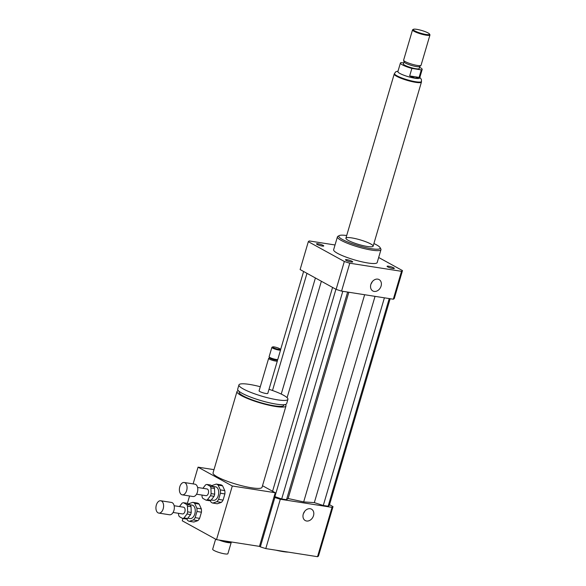 <?xml version="1.0" encoding="UTF-8"?>
<svg xmlns="http://www.w3.org/2000/svg" width="586" height="586" viewBox="0 0 586 586"><rect width="100%" height="100%" fill="white"/><g stroke="black" fill="none" stroke-linecap="round" stroke-linejoin="round"><path stroke-width="0.88" d="M388.621 266.22A3.772 0.645 -163.6 0 1 392.452 267.275A3.772 0.645 -163.6 0 1 394.312 268.425A3.772 0.645 -163.6 0 1 390.51 267.97A3.772 0.645 -163.6 0 1 387.075 266.293A3.772 0.645 -163.6 0 1 388.621 266.22M322.197 246.047A3.772 0.645 -163.6 0 1 318.374 244.992A3.772 0.645 -163.6 0 1 316.513 243.842A3.772 0.645 -163.6 0 1 320.315 244.296A3.772 0.645 -163.6 0 1 323.75 245.974A3.772 0.645 -163.6 0 1 322.197 246.047M352.054 261.305A3.772 0.645 -163.6 0 1 352.699 261.905A3.772 0.645 -163.6 0 1 348.904 261.451A3.772 0.645 -163.6 0 1 345.462 259.774A3.772 0.645 -163.6 0 1 348.084 259.913A3.772 0.645 -163.6 0 1 352.054 261.305M303.445 513.526A6.497 5.062 118.8 0 0 304.617 511.402M303.27 514.061A6.497 5.062 -61.2 0 1 311.518 509.175A6.497 5.062 -61.2 0 1 312.829 517.306A6.497 5.062 -61.2 0 1 305.262 520.558A6.497 5.062 -61.2 0 1 303.27 514.061M371.019 283.939A6.497 5.062 118.8 0 0 372.191 281.815M370.843 284.474A6.497 5.062 -61.2 0 1 379.091 279.581A6.497 5.062 -61.2 0 1 380.402 287.711A6.497 5.062 -61.2 0 1 372.835 290.964A6.497 5.062 -61.2 0 1 370.843 284.474M215.626 539.157L212.667 549.214A7.948 1.355 16.4 0 0 219.904 552.752A7.948 1.355 16.4 0 0 227.903 553.697L231.221 542.438A7.948 1.355 16.4 0 0 231.17 542.175L231.03 541.918M219.12 540.058A7.948 1.355 16.4 0 0 226.899 542.402A7.948 1.355 16.4 0 0 231.221 542.438M222.512 540.585A7.376 1.253 16.4 0 0 230.73 541.874M238.334 390.672A25.535 4.344 16.4 0 0 236.986 391.558A25.535 4.344 16.4 0 0 260.25 402.934A25.535 4.344 16.4 0 0 285.975 405.973A25.535 4.344 16.4 0 0 285.323 404.501M285.975 405.973L262.045 487.296A25.535 4.344 -163.6 0 1 236.319 484.256A25.535 4.344 -163.6 0 1 213.048 472.88L236.986 391.558M239.352 391.558L239.161 392.195A23.264 3.963 16.4 0 0 260.36 402.567A23.264 3.963 16.4 0 0 283.8 405.336L283.99 404.692M260.294 386.731A25.535 4.344 16.4 0 0 249.431 384.409A25.535 4.344 16.4 0 0 238.941 384.907L237.682 389.199A25.535 4.344 16.4 0 0 260.946 400.575A25.535 4.344 16.4 0 0 286.671 403.615L287.931 399.322A25.535 4.344 16.4 0 0 269.003 389.294M238.941 384.907A25.535 4.344 16.4 0 0 262.213 396.283A25.535 4.344 16.4 0 0 287.931 399.322M269.633 357.797L268.74 358.273A4.542 0.769 16.4 0 0 268.637 358.376L259.085 390.833A4.542 0.769 16.4 0 0 263.217 392.854A4.542 0.769 16.4 0 0 267.795 393.396L277.346 360.939A4.542 0.769 16.4 0 0 277.317 360.793L277.735 359.43A4.542 0.769 16.4 0 0 277.815 359.335L280.584 349.945A4.542 0.769 16.4 0 0 280.555 349.798L303.614 271.486M268.637 358.376A4.542 0.769 16.4 0 0 272.768 360.405A4.542 0.769 16.4 0 0 277.346 360.939M269.135 356.918L269.714 357.936A3.692 0.63 16.4 0 0 273.047 359.46A3.692 0.63 16.4 0 0 276.68 359.987L277.713 359.445A4.542 0.769 16.4 0 1 273.244 358.793A4.542 0.769 16.4 0 1 269.135 356.918A4.542 0.769 16.4 0 1 269.106 356.771L271.875 347.381A4.542 0.769 16.4 0 0 276.006 349.403A4.542 0.769 16.4 0 0 280.584 349.945M272.666 346.912A3.97 0.674 16.4 0 0 276.196 348.773A3.97 0.674 16.4 0 0 280.167 349.117A3.97 0.674 16.4 0 0 274.204 346.927A3.97 0.674 16.4 0 0 272.666 346.912L271.977 347.271A4.542 0.769 16.4 0 0 271.875 347.381M193.124 483.904L198.053 467.159L232.298 486.006L216.512 539.647L182.268 520.808L182.949 518.485M187.374 503.447L189.571 495.983M214 469.657L198.053 467.159M216.512 539.647L259.459 546.379L275.252 492.731L232.298 486.006M275.252 492.731L262.506 485.721M259.459 546.379L260.338 546.863A49.371 8.402 16.4 0 0 265.78 548.591L317.524 556.7A49.371 8.402 16.4 0 0 318.506 555.975L333.024 506.626L329.53 504.7M273.984 497.023L274.863 497.507L260.338 546.863M275.94 550.181A22.7 3.86 16.4 0 0 288.356 552.129M274.863 497.507A49.371 8.402 16.4 0 0 280.306 499.243L332.05 507.351A49.371 8.402 16.4 0 0 333.024 506.626M274.167 496.401L281.683 498.957L286.517 499.712L288.122 498.518L303.673 501.916L314.33 502.627L323.289 505.476L328.123 506.231L329.347 505.322L390.151 298.721M280.306 499.243L265.78 548.591M332.05 507.351L317.524 556.7M346.685 235.528A21.565 3.67 16.4 0 0 339.316 235.579L337.939 236.305A22.7 3.86 16.4 0 0 337.426 236.854A22.7 3.86 16.4 0 0 358.112 246.962A22.7 3.86 16.4 0 0 380.973 249.665A22.7 3.86 16.4 0 0 380.834 248.933L380.072 247.578A21.565 3.67 16.4 0 0 373.905 243.542M380.973 249.665L377.186 262.543A22.7 3.86 -163.6 0 1 354.318 259.84A22.7 3.86 -163.6 0 1 333.632 249.724L337.426 236.854M339.316 235.579A21.565 3.67 16.4 0 0 358.478 245.71A21.565 3.67 16.4 0 0 380.072 247.578M351.732 237.901A14.189 2.417 16.4 0 0 345.908 238.18A14.189 2.417 16.4 0 0 358.83 244.501A14.189 2.417 16.4 0 0 373.121 246.193A14.189 2.417 16.4 0 0 366.125 241.871A14.189 2.417 16.4 0 0 351.732 237.901M378.673 257.488L402.494 270.593L394.283 298.486A49.371 8.402 -163.6 0 1 393.309 299.219L341.565 291.11A49.371 8.402 -163.6 0 1 336.122 289.374L300.12 269.567L308.324 241.674A49.371 8.402 -163.6 0 1 309.305 240.949L335.031 244.977M402.494 270.593A49.371 8.402 -163.6 0 1 401.52 271.318L349.776 263.217A49.371 8.402 -163.6 0 1 344.334 261.481L308.324 241.674M393.309 299.219L401.52 271.318M341.565 291.11L349.776 263.217M336.122 289.374L344.334 261.481M332.57 287.418L272.571 491.258M335.932 289.272L274.856 496.782M342.803 291.301L281.683 498.957M347.63 292.055L286.517 499.712M348.831 292.246L288.122 498.518M364.646 294.721L303.673 501.916M321.37 281.258L287.103 397.674M306.976 273.34L272.497 390.488M315.407 277.976L281.236 394.078M375.04 296.355L314.33 502.627M384.409 297.82L323.289 505.476M389.236 298.574L328.123 506.231M403.688 62.966L401.293 62.585A11.346 1.934 -163.6 0 0 400.414 63.032L397.887 71.617A11.346 1.934 -163.6 0 0 403.483 75.074A11.346 1.934 -163.6 0 0 414.998 78.246A11.346 1.934 -163.6 0 0 419.664 78.026L422.184 69.441A11.346 1.934 -163.6 0 1 421.305 69.888L419.093 77.396L415.042 78.106L409.665 75.924L411.877 68.408A11.346 1.934 -163.6 0 1 400.414 63.032M419.569 67.287A11.346 1.934 -163.6 0 1 422.184 69.441M419.093 77.396L409.665 75.924M411.877 68.408L421.305 69.888M421.488 81.476L421.327 82.011A14.071 2.395 -163.6 0 1 415.547 82.289A14.071 2.395 -163.6 0 1 401.271 78.348A14.071 2.395 -163.6 0 1 394.327 74.063L394.481 73.528A14.071 2.395 16.4 0 0 401.425 77.813A14.071 2.395 16.4 0 0 415.708 81.747A14.071 2.395 16.4 0 0 421.488 81.476L421.356 79.3L419.832 77.447M426.073 34.479A8.512 1.45 -163.6 0 1 416.836 31.856A8.512 1.45 -163.6 0 1 413.43 29.3A8.512 1.45 -163.6 0 1 421.81 30.516A8.512 1.45 -163.6 0 1 429.516 34.032A8.512 1.45 -163.6 0 1 426.073 34.479M429.516 34.032L429.897 34.713A9.076 1.546 -163.6 0 1 429.956 35.006A9.076 1.546 -163.6 0 1 426.227 35.182A9.076 1.546 -163.6 0 1 417.012 32.648A9.076 1.546 -163.6 0 1 412.537 29.879A9.076 1.546 -163.6 0 1 412.742 29.666L413.43 29.3M429.956 35.006L421.048 65.266A9.076 1.546 -163.6 0 1 420.96 65.398A9.076 1.546 -163.6 0 1 417.32 65.442A9.076 1.546 -163.6 0 1 408.493 63.046A9.076 1.546 -163.6 0 1 403.629 60.299A9.076 1.546 -163.6 0 1 403.629 60.138L412.537 29.879M420.96 65.398L419.744 66.54A8.226 1.399 -163.6 0 1 416.448 66.577A8.226 1.399 -163.6 0 1 408.449 64.409A8.226 1.399 -163.6 0 1 404.04 61.918L403.629 60.299M419.803 66.482L419.195 68.562A8.226 1.399 -163.6 0 1 415.811 68.723A8.226 1.399 -163.6 0 1 407.468 66.423A8.226 1.399 -163.6 0 1 403.402 63.918L404.018 61.838M421.415 81.718A14.189 2.417 -163.6 0 1 421.437 82.047A14.189 2.417 -163.6 0 1 415.606 82.326A14.189 2.417 -163.6 0 1 401.22 78.356A14.189 2.417 -163.6 0 1 394.217 74.034A14.189 2.417 -163.6 0 1 394.415 73.777M191.036 506.714L191.234 512.428L187.652 511.871L187.461 506.15L191.036 506.714A7.948 4.791 98.9 0 0 190.274 505.044L186.692 504.487L183.462 502.707L187.037 503.264L190.274 505.044M183.462 502.707A7.948 4.791 98.9 0 0 182.063 503.184L179.455 506.568M178.532 513.314L178.591 514.984A7.948 4.791 98.9 0 0 179.353 516.654L182.59 518.434L186.172 518.991A7.948 4.791 98.9 0 0 187.564 518.515L183.982 517.951L187.022 514.017L190.604 514.574L187.564 518.515M191.234 512.428A7.948 4.791 98.9 0 1 190.604 514.574M187.652 511.871A7.948 4.791 98.9 0 1 187.022 514.017M183.982 517.951A7.948 4.791 98.9 0 1 182.59 518.434M193.856 522.023L189.381 521.32L193.38 519.943L197.856 520.646L193.856 522.023M199.628 518.354L195.153 517.65L196.969 511.49L201.438 512.193L199.628 518.354A9.647 5.816 98.9 0 1 197.856 520.646M201.328 508.86L196.852 508.165L194.662 503.374L199.137 504.077L201.328 508.86A9.647 5.816 98.9 0 1 201.438 512.193M199.137 504.077A9.647 5.816 98.9 0 0 197.255 503.037L192.779 502.341L188.773 503.718A9.647 5.816 98.9 0 0 188.443 504.041M186.839 518.844L187.498 520.287A9.647 5.816 98.9 0 0 189.381 521.32M195.153 517.65A9.647 5.816 98.9 0 1 193.38 519.943M196.852 508.165A9.647 5.816 98.9 0 1 196.969 511.49M192.779 502.341A9.647 5.816 98.9 0 1 194.662 503.374M189.681 504.722L192.135 505.103A6.812 4.102 98.9 0 1 194.816 513.885A6.812 4.102 98.9 0 1 190.025 518.559L187.798 518.207M163.186 508.809A6.241 3.765 98.9 0 1 158.791 513.094A6.241 3.765 98.9 0 1 156.044 506.341A6.241 3.765 98.9 0 1 160.725 500.759A6.241 3.765 98.9 0 1 163.186 508.809M160.725 500.759L171.464 502.436A6.241 3.765 98.9 0 1 173.925 510.494A6.241 3.765 98.9 0 1 169.53 514.772L158.791 513.094M174.137 505.733L183.55 507.205A3.406 2.051 98.9 0 1 184.89 511.6A3.406 2.051 98.9 0 1 182.495 513.937L173.082 512.457M186.692 504.487A7.948 4.791 98.9 0 1 187.461 506.15M214.498 488.453L214.696 494.174L211.114 493.61L210.916 487.896L214.498 488.453A7.948 4.791 98.9 0 0 213.736 486.79L210.154 486.226L206.917 484.446L210.499 485.01L213.736 486.79M206.917 484.446A7.948 4.791 98.9 0 0 205.525 484.93L202.917 488.306M201.994 495.053L202.053 496.73A7.948 4.791 98.9 0 0 202.815 498.393L206.052 500.173L209.627 500.737A7.948 4.791 98.9 0 0 211.026 500.261L207.444 499.697L210.484 495.756L214.066 496.32L211.026 500.261M214.696 494.174A7.948 4.791 98.9 0 1 214.066 496.32M211.114 493.61A7.948 4.791 98.9 0 1 210.484 495.756M207.444 499.697A7.948 4.791 98.9 0 1 206.052 500.173M217.311 503.77L212.835 503.066L216.842 501.689L221.318 502.392L217.311 503.77M223.083 500.1L218.615 499.397L220.424 493.236L224.899 493.932L223.083 500.1A9.647 5.816 98.9 0 1 221.318 502.392M224.782 490.607L220.314 489.903L218.124 485.12L222.592 485.823L224.782 490.607A9.647 5.816 98.9 0 1 224.899 493.932M222.592 485.823A9.647 5.816 98.9 0 0 220.71 484.783L216.234 484.08L212.235 485.457A9.647 5.816 98.9 0 0 211.905 485.787M210.293 500.591L210.953 502.034A9.647 5.816 98.9 0 0 212.835 503.066M218.615 499.397A9.647 5.816 98.9 0 1 216.842 501.689M220.314 489.903A9.647 5.816 98.9 0 1 220.424 493.236M216.234 484.08A9.647 5.816 98.9 0 1 218.124 485.12M213.143 486.461L215.589 486.849A6.812 4.102 98.9 0 1 218.27 495.631A6.812 4.102 98.9 0 1 213.487 500.305L211.26 499.953M186.648 490.548A6.241 3.765 98.9 0 1 182.253 494.833A6.241 3.765 98.9 0 1 179.506 488.087A6.241 3.765 98.9 0 1 184.187 482.498A6.241 3.765 98.9 0 1 186.648 490.548M184.187 482.498L194.926 484.183A6.241 3.765 98.9 0 1 197.379 492.233A6.241 3.765 98.9 0 1 192.992 496.518L182.253 494.833M197.599 487.471L207.012 488.951A3.406 2.051 98.9 0 1 208.352 493.339A3.406 2.051 98.9 0 1 205.957 495.675L196.544 494.203M210.154 486.226A7.948 4.791 98.9 0 1 210.916 487.896M276.819 359.914L277.317 360.793M280.167 349.117L280.555 349.798M398.055 71.038L395.77 71.77L394.481 73.528M394.217 74.034L345.908 238.18M421.437 82.047L373.121 246.193"/></g></svg>
